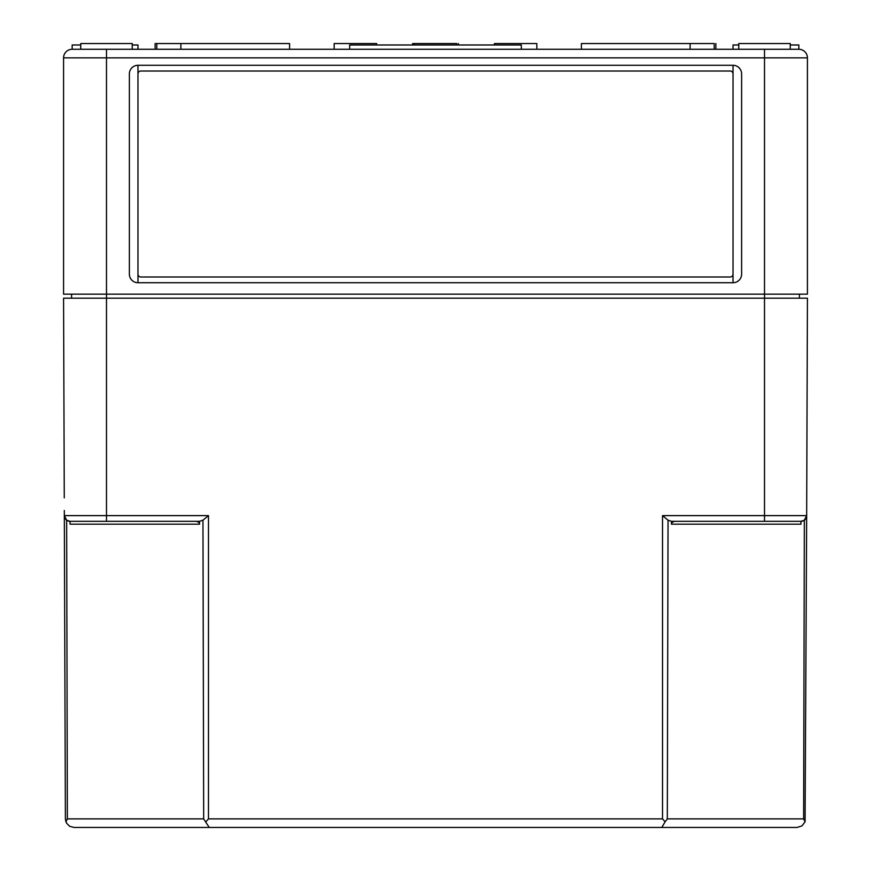 <?xml version="1.0" encoding="UTF-8"?>
<svg xmlns="http://www.w3.org/2000/svg" width="871" height="871" viewBox="0 0 871 871"><rect width="100%" height="100%" fill="white"/><g stroke="black" fill="none" stroke-linecap="round" stroke-linejoin="round"><path stroke-width="1.31" d="M137.966 73.872L137.966 65.292L733.034 65.292L733.034 282.727A8.579 8.579 0 0 0 741.624 274.147L741.624 73.872A8.579 8.579 0 0 0 733.034 65.292L733.034 73.872A2.863 2.863 0 0 0 730.181 71.019L140.819 71.019A2.863 2.863 0 0 0 137.966 73.872L137.966 274.147A2.863 2.863 0 0 0 140.819 277L730.181 277A2.863 2.863 0 0 0 733.034 274.147L733.034 282.727L137.966 282.727L137.966 65.292A8.579 8.579 0 0 0 129.376 73.872L129.376 274.147A8.579 8.579 0 0 0 137.966 282.727L137.966 274.147M733.034 274.147L733.034 73.872M64.269 497.864L63.572 298.176L106.491 298.176L106.491 294.169L764.509 294.169L764.509 57.856L106.491 57.856L106.491 294.169L63.572 294.169L63.572 57.856L106.491 57.856L106.491 49.277L72.162 49.277L72.162 44.976L80.742 44.976M665.117 821.821L667.317 818.892L803.628 818.892L805.076 821.821L801.941 825.904L797.019 827.45L661.775 827.45L665.117 821.821L662.526 818.892L662.526 515.621L668.046 520.194L671.465 521.326L671.454 524.179A4.05 2.863 180 0 1 675.493 521.326L800.939 521.326L804.358 520.194L806.666 515.621L807.428 298.176L764.509 298.176L764.509 294.169L807.428 294.169L807.428 57.856A8.579 8.579 0 0 0 798.838 49.277L349.674 49.277L349.674 44.976L521.326 44.976L521.326 49.277M137.966 49.277L137.966 44.976L132.24 44.976M733.034 49.277L733.034 44.976L738.76 44.976M349.674 49.277L106.491 49.277M80.742 49.277L80.742 43.55L132.24 43.55L132.24 49.277M289.597 49.277L289.597 43.55L155.125 43.55L155.125 49.277M334.17 49.277L334.17 43.55L376.62 43.55L376.62 44.976M458.386 43.55L458.386 44.976M456.731 44.976L456.731 43.55L412.614 43.55L412.614 44.976M494.38 44.976L494.38 43.55L536.83 43.55L536.83 49.277M714.209 49.277L714.209 43.55L690.126 43.55L690.126 49.277M690.126 43.55L581.403 43.55L581.403 49.277M715.875 43.55L715.875 49.277M738.76 49.277L738.76 43.55L790.258 43.55L790.258 49.277M71.585 294.169L71.585 298.176M799.415 294.169L799.415 298.176M764.509 49.277L764.509 57.856L807.428 57.856A8.579 8.579 0 0 0 798.838 49.277A8.579 8.579 0 0 1 807.428 57.856A8.579 8.579 0 0 0 798.838 49.277L798.838 44.976L790.258 44.976M72.162 49.277A8.579 8.579 0 0 0 63.572 57.856A8.579 8.579 0 0 1 72.162 49.277A8.579 8.579 0 0 0 63.572 57.856M805.076 821.821L806.666 515.621A5.727 5.727 0 0 1 800.939 521.326L800.939 524.179L671.454 524.179M65.39 818.892L65.924 821.821L67.372 818.892L203.683 818.892L209.225 827.45L661.775 827.45L73.981 827.45L69.691 826.307L66.555 823.171L65.39 818.892L64.334 515.621L66.642 520.194A5.727 5.727 0 0 1 64.334 515.621A5.727 5.727 0 0 0 70.061 521.326L195.507 521.326A4.05 2.863 180 0 1 199.546 524.179L70.061 524.179L70.061 521.326L70.061 524.179L89.539 524.179M205.883 821.821L208.474 818.892L208.474 515.621L202.954 520.194L199.535 521.326L199.546 524.179M64.312 510.46L64.334 515.621L106.491 515.621L106.491 521.326M671.465 521.326L675.493 521.326M67.372 818.892L66.642 520.194L70.061 521.326L75.026 521.326M199.535 521.326L195.507 521.326M803.628 818.892L804.358 520.194A5.727 5.727 0 0 0 806.666 515.621A5.727 5.727 0 0 1 800.939 521.326M662.526 515.621L764.509 515.621L764.509 298.176L106.491 298.176L106.491 515.621L208.474 515.621M667.317 818.892L668.046 520.194M662.526 818.892L208.474 818.892M806.666 515.621L764.509 515.621L764.509 521.326M203.683 818.892L202.954 520.194M156.791 43.55L156.791 49.277M180.874 43.55L180.874 49.277M414.269 43.55L414.269 44.976"/></g></svg>
